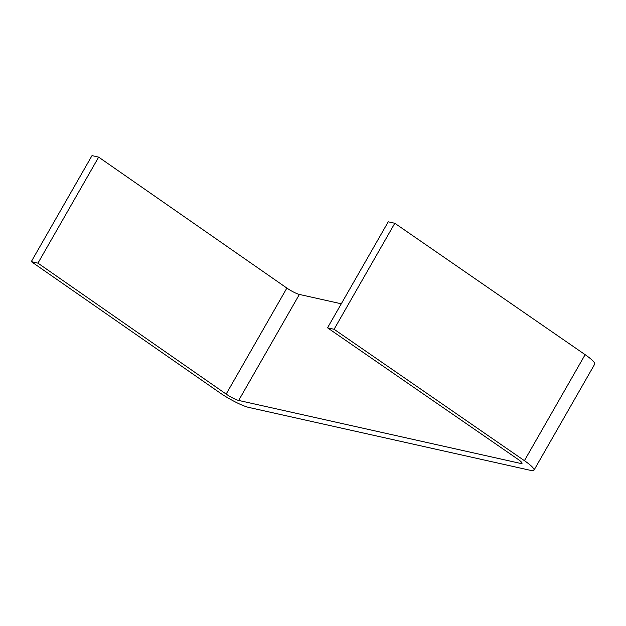 <?xml version="1.0" encoding="UTF-8"?>
<svg xmlns="http://www.w3.org/2000/svg" width="626" height="626" viewBox="0 0 626 626"><rect width="100%" height="100%" fill="white"/><g stroke="black" fill="none" stroke-linecap="round" stroke-linejoin="round"><path stroke-width="0.94" d="M341.287 303.798L299.385 294.439A10.321 1.682 29.8 0 1 286.872 288.077L98.658 157.134L37.943 263.147L226.158 394.083A10.321 1.682 -150.2 0 0 238.67 400.444L520.621 463.436L521.403 462.066M37.943 263.147L31.3 261.621L92.014 155.608L98.658 157.134M394.803 223.271L334.088 329.284L327.531 327.813L388.245 221.807L394.803 223.271L585.13 354.66A24.078 3.936 29.8 0 1 594.7 364.168L533.986 470.181A24.078 3.936 29.8 0 1 530.66 470.392L248.71 407.409A24.078 3.936 -150.2 0 1 219.515 392.557L31.3 261.621M327.531 327.813L517.945 459.273A10.321 1.682 29.8 0 1 522.045 463.342A10.321 1.682 29.8 0 1 520.621 463.436M334.088 329.284L524.416 460.673A24.078 3.936 29.8 0 1 533.986 470.181M299.385 294.439L238.67 400.444M226.158 394.083L286.872 288.077M524.416 460.673L585.13 354.66"/></g></svg>
